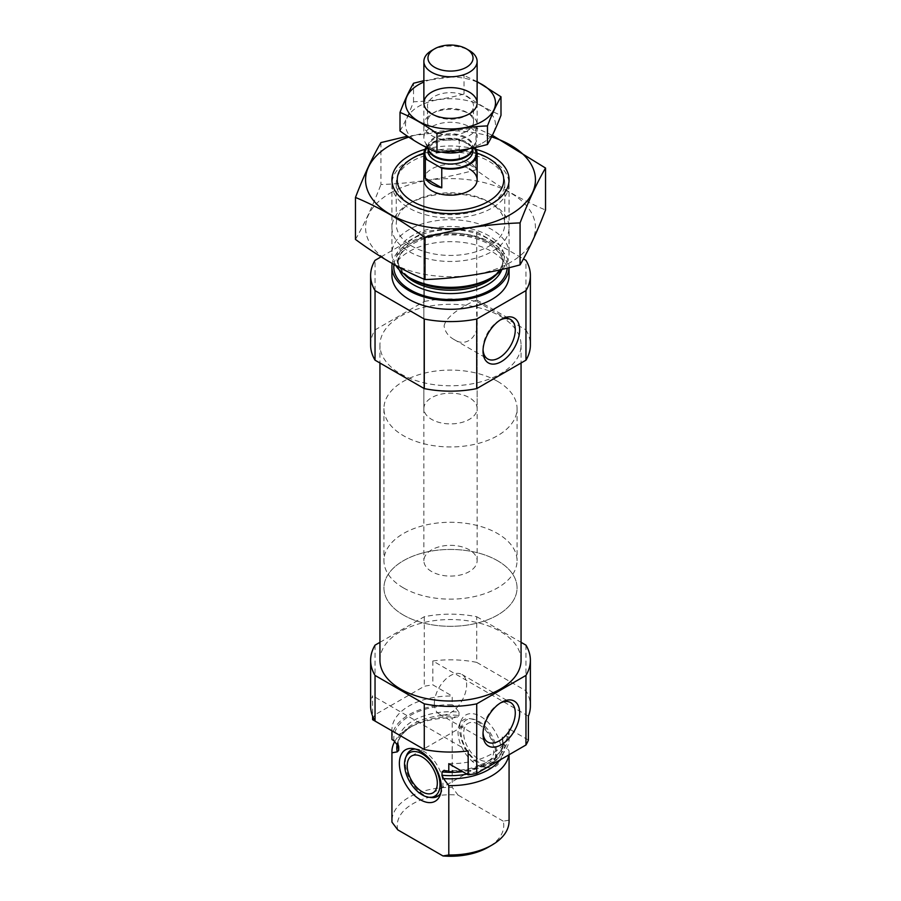<?xml version="1.0" encoding="UTF-8"?>
<svg xmlns="http://www.w3.org/2000/svg" width="901" height="901" viewBox="0 0 901 901"><rect width="100%" height="100%" fill="white"/><g stroke="black" fill="none" stroke-linecap="round" stroke-linejoin="round"><path stroke-width="0.68" stroke-dasharray="4.5 3.38" d="M500.201 320.024A22.807 13.166 120 0 0 499.143 320.587A22.807 13.166 120 0 0 483.015 348.529A22.807 13.166 120 0 0 483.06 349.723M444.092 326.049C446.355 312.895 477.215 299.369 476.888 300.022L477.125 300.607C476.302 302.905 476.302 309.921 477.125 321.646C478.825 336.478 466.11 347.786 454.081 339.531C448.405 336.388 445.083 331.895 444.092 326.049M372.597 719.662A79.885 46.12 180 0 1 375.041 714.718L424.281 686.292A79.885 46.12 180 0 1 432.84 684.873L452.201 696.045L452.201 704.74A58.576 33.821 180 0 0 391.924 738.55M391.924 729.855L391.924 730.824A58.576 33.821 180 0 1 391.924 729.855A58.576 33.821 180 0 1 452.201 696.045M528.403 740.048L509.054 728.875A58.576 33.821 180 0 1 509.076 729.855A58.576 33.821 180 0 1 448.799 763.665M379.94 642.323L424.281 616.723A79.885 46.12 180 0 1 476.719 616.723L476.719 662.37L525.959 690.808A79.885 46.12 180 0 1 530.385 705.945M476.719 616.723L521.06 642.323M525.959 645.15L525.959 690.808M370.615 705.945A79.885 46.12 180 0 1 372.597 695.741L372.597 716.137M375.041 645.15L375.041 714.718M528.403 716.137L432.84 660.962A79.885 46.12 180 0 1 476.719 662.37M432.84 660.962L432.84 684.873M424.281 616.723L424.281 686.292M509.054 728.875L509.054 737.57A58.576 33.821 180 0 1 509.076 738.55A58.576 33.821 180 0 1 462.618 771.639M398.388 745.465A52.449 30.285 180 0 1 398.051 742.03A52.449 30.285 180 0 1 458.981 712.139L454.149 705.877L452.201 704.74M509.054 737.57L507.094 736.444C504.684 734.934 503.073 735.16 502.262 737.131L502.949 745.375A52.449 30.285 180 0 1 466.943 774.128M458.981 712.139L458.981 715.484L457.505 717.095L452.201 718.007L452.201 787.361A58.576 33.821 180 0 0 391.924 821.16M502.262 737.131A52.449 30.285 180 0 1 502.949 742.03L502.949 745.375A52.449 30.285 180 0 0 502.262 740.476L503.749 743.787L509.054 750.837A58.576 33.821 180 0 1 509.076 751.817A58.576 33.821 180 0 1 508.84 754.869M394.841 741.275A58.576 33.821 180 0 1 409.077 727.895A58.576 33.821 180 0 1 452.201 718.007M509.054 750.837L509.054 820.192A58.576 33.821 180 0 1 509.076 821.16M397.78 829.866A53.249 30.747 180 0 1 458.035 795.076L452.201 787.361M509.054 820.192L503.22 821.16A53.249 30.747 180 0 1 488.162 847.255M503.22 821.16L458.035 795.076M379.94 660.287A70.56 40.736 180 0 1 423.493 622.647A70.56 40.736 180 0 1 500.393 631.477A70.56 40.736 180 0 1 521.06 660.287M423.887 153.181A53.249 30.747 180 0 1 477.113 153.181M423.875 408.525A26.625 15.373 180 0 1 440.307 394.323A26.625 15.373 180 0 1 469.331 397.656A26.625 15.373 180 0 1 477.125 408.525A26.625 15.373 180 0 1 450.5 423.898A26.625 15.373 180 0 1 423.875 408.525L423.875 179.817A26.625 15.373 180 0 1 440.307 165.615A26.625 15.373 180 0 1 469.331 168.938M491.923 160.243L491.923 160.243A58.576 33.821 180 0 1 509.076 184.164A58.576 33.821 180 0 1 450.5 217.986A58.576 33.821 180 0 1 391.924 184.164A58.576 33.821 180 0 1 409.077 160.243A58.576 33.821 180 0 1 491.923 160.243L488.151 158.069L491.923 160.243M395.674 265.423A58.576 33.821 180 0 1 391.924 253.519A58.576 33.821 180 0 1 428.088 222.265A58.576 33.821 180 0 1 491.923 229.597A58.576 33.821 180 0 1 509.076 253.519A58.576 33.821 180 0 1 502.296 269.309M392.194 263.486A58.576 33.821 180 0 1 430.746 234.936A58.576 33.821 180 0 1 491.923 242.865A58.576 33.821 180 0 1 509.076 266.775A58.576 33.821 180 0 1 509.054 267.698L509.076 266.775M391.924 275.469A58.576 33.821 180 0 1 428.088 244.227A58.576 33.821 180 0 1 491.923 251.559A58.576 33.821 180 0 1 509.076 275.469M370.615 345.038A79.885 46.12 180 0 1 375.041 329.912L375.041 260.333M381.078 256.853L424.281 231.906A79.885 46.12 180 0 1 476.719 231.906L523.436 258.88M375.041 329.912L424.281 301.475L424.281 231.906M424.281 301.475A79.885 46.12 180 0 1 476.719 301.475L476.719 231.906M476.719 301.475L525.959 329.912L525.959 260.333M525.959 329.912A79.885 46.12 180 0 1 530.385 345.038M500.393 316.24A70.56 40.736 180 0 1 521.06 345.038A70.56 40.736 180 0 1 450.5 385.786A70.56 40.736 180 0 1 379.94 345.038A70.56 40.736 180 0 1 423.493 307.41A70.56 40.736 180 0 1 500.393 316.24M468.16 750.916L372.597 695.741M480.627 716.475A29.699 17.153 60 0 1 501.283 748.247A29.699 17.153 60 0 1 488.117 767.708A29.699 17.153 60 0 1 465.772 749.294A29.699 17.153 60 0 1 461.008 720.744A29.699 17.153 60 0 1 480.627 716.475M430.858 797.52A26.625 15.373 60 0 1 424.146 795.076A26.625 15.373 60 0 1 406.554 755.421M415.271 749.035A26.625 15.373 60 0 1 417.422 749.148A26.625 15.373 60 0 1 424.146 751.592A26.625 15.373 60 0 1 441.727 791.247A26.625 15.373 60 0 1 440.747 793.173M478.746 724.415A21.297 12.299 60 0 1 492.656 743.19A21.297 12.299 60 0 1 489.389 760.264A21.297 12.299 60 0 1 468.092 747.965A21.297 12.299 60 0 1 468.092 723.368A21.297 12.299 60 0 1 478.746 724.415M478.746 721.329A25.093 14.484 60 0 1 495.313 758.687A25.093 14.484 60 0 1 466.2 749.058A25.093 14.484 60 0 1 472.417 719.021A25.093 14.484 60 0 1 478.746 721.329M476.854 721.16A26.625 15.373 60 0 1 494.446 760.816A26.625 15.373 60 0 1 483.578 767.089A26.625 15.373 60 0 1 463.542 750.589A26.625 15.373 60 0 1 459.273 724.99A26.625 15.373 60 0 1 470.142 718.705A26.625 15.373 60 0 1 476.854 721.16M483.015 348.529L483.015 351.052M434.372 703.512A22.807 13.166 120 0 0 439.091 713.952A22.807 13.166 120 0 0 461.909 700.787A22.807 13.166 120 0 0 461.909 674.444A22.807 13.166 120 0 0 444.328 680.559A22.807 13.166 120 0 0 434.372 703.512M500.201 703.095A22.807 13.166 120 0 0 499.143 703.658A22.807 13.166 120 0 0 483.015 731.601A22.807 13.166 120 0 0 483.06 732.795M483.015 731.601L483.015 734.124M497.566 381.348A66.561 38.428 180 0 1 517.061 408.525A66.561 38.428 180 0 1 450.5 446.952A66.561 38.428 180 0 1 383.939 408.525A66.561 38.428 180 0 1 425.024 373.014A66.561 38.428 180 0 1 497.566 381.348M497.566 560.715A66.561 38.428 180 0 1 517.061 587.891A66.561 38.428 180 0 1 450.5 626.319A66.561 38.428 180 0 1 383.939 587.891A66.561 38.428 180 0 1 425.024 552.381A66.561 38.428 180 0 1 497.566 560.715M408.784 137.098A84.942 49.037 180 0 1 491.574 136.884M424.957 149.375A58.576 33.821 180 0 1 476.043 149.375M492.363 135.33L475.965 127.886L407.455 136.209M380.932 142.595L380.932 184.536C412.613 183.432 444.283 178.533 475.965 169.827C498.861 186.845 522.051 200.236 545.533 210.001M355.467 239.407C363.959 224.912 372.44 206.622 380.932 184.536M475.965 127.886L475.965 169.827M409.077 203.727A58.576 33.821 180 0 1 491.923 203.727A58.576 33.821 180 0 1 491.923 251.559A58.576 33.821 180 0 1 409.077 251.559A58.576 33.821 180 0 1 409.077 203.727L412.14 201.959A54.251 31.321 180 0 1 488.86 201.959A54.251 31.321 180 0 1 504.751 224.112A54.251 31.321 180 0 1 450.5 255.434A54.251 31.321 180 0 1 396.249 224.112A54.251 31.321 180 0 1 412.14 201.959L409.077 203.727L412.14 205.496A54.251 31.321 180 0 1 396.249 183.342A54.251 31.321 180 0 1 412.14 161.189A54.251 31.321 180 0 1 471.257 154.409A54.251 31.321 180 0 1 504.751 183.342A54.251 31.321 180 0 1 488.86 205.496A54.251 31.321 180 0 1 412.14 205.496M390.437 192.972A84.942 49.037 180 0 1 532.547 214.945A84.942 49.037 180 0 1 428.516 275.008A84.942 49.037 180 0 1 390.437 192.972M426.263 147.359A26.625 15.373 180 0 1 459.24 139.204L474.016 147.73M431.669 571.583A26.625 15.373 180 0 1 423.875 560.715A26.625 15.373 180 0 1 450.5 545.342A26.625 15.373 180 0 1 477.125 560.715A26.625 15.373 180 0 1 460.693 574.917A26.625 15.373 180 0 1 431.669 571.583M459.24 139.204L459.24 158.767L475.649 168.25A26.625 15.373 0 0 0 459.24 158.767M475.649 148.676L475.649 168.25M403.434 587.891A66.561 38.428 180 0 1 383.939 560.715A66.561 38.428 180 0 1 450.5 522.276A66.561 38.428 180 0 1 517.061 560.715A66.561 38.428 180 0 1 475.976 596.214A66.561 38.428 180 0 1 403.434 587.891M403.434 615.068A66.561 38.428 180 0 1 383.939 587.891A66.561 38.428 180 0 1 450.5 549.452A66.561 38.428 180 0 1 517.061 587.891A66.561 38.428 180 0 1 475.976 623.391A66.561 38.428 180 0 1 403.434 615.068M431.669 50.535A26.625 15.373 180 0 1 469.331 50.535M441.332 152.078A26.625 15.373 180 0 1 431.669 148.519A26.625 15.373 180 0 1 424.765 141.603A26.625 15.373 180 0 1 423.875 137.639A26.625 15.373 180 0 1 450.5 122.277A26.625 15.373 180 0 1 477.125 137.639A26.625 15.373 180 0 1 476.235 141.603A26.625 15.373 180 0 1 468.869 148.778M482.317 143.101A44.994 25.983 0 0 0 462.145 99.639A44.994 25.983 0 0 0 407.038 131.456A44.994 25.983 0 0 0 482.317 143.101M469.331 135.601A26.625 15.373 0 0 0 469.331 113.864A26.625 15.373 0 0 0 431.669 113.864A26.625 15.373 0 0 0 431.669 135.601A26.625 15.373 0 0 0 469.331 135.601M400.01 130.96C404.526 123.257 409.031 113.537 413.536 101.802C430.374 101.216 447.2 98.614 464.026 93.997C476.19 103.029 488.511 110.147 500.99 115.339M464.026 93.997L464.026 75.436L423.875 80.685M477.125 81.608L464.026 75.436M413.536 101.802L413.536 83.241M477.125 82.047A44.994 25.983 0 0 0 423.875 82.047M466.786 131.197A23.021 13.29 0 0 0 473.521 121.793A23.021 13.29 0 0 0 466.786 112.388A23.021 13.29 0 0 0 434.214 112.388A23.021 13.29 0 0 0 427.479 121.793A23.021 13.29 0 0 0 441.693 134.069A23.021 13.29 0 0 0 466.786 131.197M469.331 113.864L466.786 115.339A23.021 13.29 0 0 0 473.521 105.935A23.021 13.29 0 0 0 450.5 92.645A23.021 13.29 0 0 0 427.479 105.935A23.021 13.29 0 0 0 434.214 115.339A23.021 13.29 0 0 0 466.786 115.339L469.331 113.864L466.786 112.388M393.906 740.656A56.718 32.74 180 0 1 454.149 705.877M507.094 736.444A56.718 32.74 180 0 1 446.851 771.222M444.114 770.299C475.21 773.216 504.729 756.581 502.949 742.03A52.449 30.285 180 0 1 448.698 772.292M397.285 743.652A53.7 31.006 180 0 1 412.523 725.902C397.949 735.216 397.96 742.841 398.051 745.375A52.449 30.285 180 0 1 458.981 715.484M409.077 727.895L412.523 725.902A53.7 31.006 180 0 1 457.505 717.095M503.749 743.787A53.7 31.006 180 0 1 499.841 760.061M404.335 274.332A52.449 30.285 180 0 1 398.051 259.95C397.96 262.484 397.949 270.109 412.523 279.423A53.7 31.006 180 0 1 412.523 235.566A53.7 31.006 180 0 1 488.477 235.566A53.7 31.006 180 0 1 488.477 279.423C503.051 270.109 503.04 262.484 502.949 259.95A52.449 30.285 180 0 1 496.665 274.332M399.346 269.985A52.449 30.285 180 0 1 398.051 263.295L398.051 259.95A52.449 30.285 180 0 1 430.43 231.974A52.449 30.285 180 0 1 487.587 238.54A52.449 30.285 180 0 1 502.949 259.95L502.949 263.295A52.449 30.285 180 0 1 501.654 269.985M487.587 241.885A52.449 30.285 180 0 1 502.949 263.295C503.04 260.682 502.949 253.057 488.477 243.833C468.768 233.787 447.02 232.199 423.233 239.069C406.554 245.5 398.152 253.575 398.051 263.295A52.449 30.285 180 0 1 430.43 235.319A52.449 30.285 180 0 1 487.587 241.885M393.928 264.455A56.718 32.74 180 0 1 430.667 236.096A56.718 32.74 180 0 1 490.606 243.619A56.718 32.74 180 0 1 507.162 268.16M427.108 147.775A25.566 14.754 180 0 1 461.154 140.308M428.133 151.12A22.367 12.918 180 0 1 450.5 138.202A22.367 12.918 180 0 1 472.867 151.12L468.745 144.599C464.195 140.331 455.174 138.979 441.67 140.533C425.734 146.108 429.788 148.282 428.133 151.12M428.313 149.273A22.367 12.918 180 0 1 428.133 147.663L428.696 150.118A22.559 13.019 180 0 1 450.5 133.742A22.559 13.019 180 0 1 472.304 150.118L472.867 147.663A22.367 12.918 180 0 1 472.687 149.273M428.133 148.89L428.133 147.663A22.367 12.918 180 0 1 450.5 134.745A22.367 12.918 180 0 1 472.867 147.663L472.867 148.89M454.081 339.531L487.745 358.97M476.888 300.022L510.552 319.461M509.076 729.855L509.076 738.55M398.614 746.084L398.051 742.03L398.051 744.778M509.076 751.817L509.076 754.734M412.838 158.069L409.077 160.243M391.924 184.164L391.924 253.519M509.076 184.164L509.076 253.519M379.94 345.038L379.94 363.002M521.06 345.038L521.06 363.002M417.422 749.148L412.883 748.528M441.727 791.247L439.992 795.493M432.908 792.869L489.389 760.264M411.611 755.973L468.092 723.368M472.417 719.021L470.142 718.705M495.313 758.687L494.446 760.816M483.578 767.089L488.117 767.708M459.273 724.99L461.008 720.744M499.143 320.587L501.339 319.326M439.091 713.952L487.745 742.041M461.909 674.444L510.552 702.532M499.143 703.658L501.339 702.397M477.125 560.715L477.125 300.607M477.125 321.646L477.125 408.525M383.939 408.525L383.939 560.715M517.061 408.525L517.061 560.715M488.86 205.496L491.923 203.727L488.86 201.959M396.249 183.342L396.249 224.112M504.751 183.342L504.751 224.112M423.875 179.817L423.875 560.715M423.875 102.996L423.875 137.639M477.125 102.996L477.125 137.639M473.329 147.877L476.235 141.603M427.772 148.102L424.765 141.603M434.214 112.388L431.669 113.864L434.214 115.339M473.521 121.793L473.521 105.935M427.479 121.793L427.479 105.935"/><path stroke-width="1.35" d="M483.06 349.723A22.807 13.166 120 0 0 487.745 358.97A22.807 13.166 120 0 0 510.552 345.793A22.807 13.166 120 0 0 510.552 319.461A22.807 13.166 120 0 0 500.201 320.024M391.924 730.824L391.924 738.55A58.576 33.821 180 0 0 391.946 739.53L391.946 730.835L372.597 719.662L372.597 716.137M521.06 642.323L525.959 645.15A79.885 46.12 180 0 1 530.385 660.287L530.385 705.945A79.885 46.12 180 0 1 528.403 716.137L528.403 740.048A79.885 46.12 180 0 1 525.959 744.992L476.719 773.418A79.885 46.12 180 0 1 468.16 774.837L448.799 763.665L448.799 772.36A58.576 33.821 180 0 0 462.618 771.639M530.385 660.287A79.885 46.12 180 0 1 525.959 675.423L476.719 703.85A79.885 46.12 180 0 1 424.281 703.85L424.281 749.508L375.041 721.07A79.885 46.12 180 0 1 370.615 705.945L370.615 660.287A79.885 46.12 180 0 1 375.041 645.15L379.94 642.323M424.281 703.85L375.041 675.423L375.041 721.07M525.959 675.423L525.959 744.992M424.281 749.508A79.885 46.12 180 0 0 468.16 750.916L468.16 774.837M476.719 703.85L476.719 773.418M375.041 675.423A79.885 46.12 180 0 1 370.615 660.287M391.946 739.53L393.906 740.656L398.738 746.929L398.738 750.274L397.251 751.873L391.946 752.785A58.576 33.821 180 0 1 391.924 751.817A58.576 33.821 180 0 1 394.841 741.275M448.698 772.292A52.449 30.285 180 0 1 442.019 771.909L444.114 770.299L448.799 772.36M398.602 746.096L398.738 746.929A52.449 30.285 180 0 1 398.388 745.465M442.019 771.909L442.019 775.254L443.495 778.565L448.799 785.616L448.799 854.97A58.576 33.821 180 0 0 491.923 845.082A58.576 33.821 180 0 0 509.076 821.16L509.076 754.734M508.84 754.869A58.576 33.821 180 0 1 448.799 785.616M391.946 752.785L391.946 822.14A58.576 33.821 180 0 1 391.924 821.16L391.924 751.817M391.946 822.14L397.78 829.866L442.965 855.95L448.799 854.97M491.923 845.082L488.162 847.255A53.249 30.747 180 0 1 442.965 855.95M521.06 363.002L521.06 660.287A70.56 40.736 180 0 1 450.5 701.023A70.56 40.736 180 0 1 379.94 660.287L379.94 363.002M477.113 153.181A53.249 30.747 180 0 1 488.151 158.069A53.249 30.747 180 0 1 488.162 158.069A53.249 30.747 180 0 1 488.151 201.554A53.249 30.747 180 0 1 412.849 201.554A53.249 30.747 180 0 1 412.838 158.069A53.249 30.747 180 0 1 423.887 153.181M469.331 168.938A26.625 15.373 180 0 1 477.125 179.817A26.625 15.373 180 0 1 450.5 195.19A26.625 15.373 180 0 1 423.875 179.817L423.875 153.722A26.625 15.373 180 0 1 426.263 147.359M502.296 269.309A58.576 33.821 180 0 1 491.923 277.429A58.576 33.821 180 0 1 409.077 277.429A58.576 33.821 180 0 1 395.674 265.423M391.924 266.775L391.924 275.469A58.576 33.821 180 0 0 450.5 309.291A58.576 33.821 180 0 0 509.076 275.469L509.076 267.698A58.576 33.821 180 0 1 449.7 300.596A58.576 33.821 180 0 1 391.924 266.775A58.576 33.821 180 0 1 392.194 263.486M523.436 258.88L525.959 260.333A79.885 46.12 180 0 1 530.385 275.469L530.385 345.038A79.885 46.12 180 0 1 525.959 360.175L476.719 388.601A79.885 46.12 180 0 1 424.281 388.601L424.281 319.033L375.041 290.606A79.885 46.12 180 0 1 370.615 275.469A79.885 46.12 180 0 1 375.041 260.333L381.078 256.853M424.281 388.601L375.041 360.175L375.041 290.606M375.041 360.175A79.885 46.12 180 0 1 370.615 345.038L370.615 275.469M530.385 275.469A79.885 46.12 180 0 1 525.959 290.606L476.719 319.033A79.885 46.12 180 0 1 424.281 319.033M525.959 360.175L525.959 290.606M483.015 351.052A25.904 14.957 120 0 0 501.339 361.628A25.904 14.957 120 0 0 519.652 329.901A25.904 14.957 120 0 0 501.339 319.326A25.904 14.957 120 0 0 483.015 351.052M476.719 388.601L476.719 319.033M483.015 734.124A25.904 14.957 120 0 0 501.339 744.699A25.904 14.957 120 0 0 519.652 712.973A25.904 14.957 120 0 0 501.339 702.397A25.904 14.957 120 0 0 483.015 734.124M420.373 799.761A29.699 17.153 -120 0 0 439.992 795.493A29.699 17.153 -120 0 0 435.228 766.931A29.699 17.153 -120 0 0 412.883 748.528A29.699 17.153 -120 0 0 399.717 767.99A29.699 17.153 -120 0 0 420.373 799.761M405.687 757.55A25.093 14.484 60 0 1 422.254 753.934A25.093 14.484 60 0 1 439.699 780.784A25.093 14.484 60 0 1 428.583 797.216A25.093 14.484 60 0 1 409.718 781.663A25.093 14.484 60 0 1 405.687 757.55L406.554 755.421A26.625 15.373 60 0 1 415.271 749.035M440.747 793.173A26.625 15.373 60 0 1 430.858 797.52L428.583 797.216M422.254 757.031A21.297 12.299 60 0 1 436.174 775.806A21.297 12.299 60 0 1 432.908 792.869A21.297 12.299 60 0 1 411.611 780.57A21.297 12.299 60 0 1 411.611 755.973A21.297 12.299 60 0 1 422.254 757.031M483.06 732.795A22.807 13.166 120 0 0 487.745 742.041A22.807 13.166 120 0 0 510.552 728.875A22.807 13.166 120 0 0 510.552 702.532A22.807 13.166 120 0 0 500.201 703.095M491.574 136.884A84.942 49.037 180 0 1 520.688 207.433A84.942 49.037 180 0 1 396.316 217.58A84.942 49.037 180 0 1 390.437 145.14A84.942 49.037 180 0 1 408.784 137.098M476.043 149.375A58.576 33.821 180 0 1 491.923 203.727A58.576 33.821 180 0 1 409.077 203.727A58.576 33.821 180 0 1 409.077 155.896A58.576 33.821 180 0 1 424.957 149.375M407.455 136.209L380.932 142.595C372.44 157.078 363.959 175.368 355.467 197.454C378.364 206.881 401.553 220.272 425.035 237.627C456.717 228.922 488.387 224.022 520.068 222.919C528.56 200.833 537.041 182.543 545.533 168.048L492.363 135.33M355.467 197.454L355.467 239.407C378.949 256.751 402.139 270.142 425.035 279.569L425.035 237.627M545.533 168.048L545.533 210.001C537.041 232.086 528.56 250.377 520.068 264.871C488.387 273.566 456.717 278.465 425.035 279.569M520.068 222.919L520.068 264.871M474.016 147.73L475.649 148.676A26.625 15.373 180 0 1 477.125 153.722A26.625 15.373 180 0 1 441.76 168.25L425.351 158.767A26.625 15.373 180 0 1 423.875 153.722M425.351 178.33A26.625 15.373 0 0 0 431.669 184.164A26.625 15.373 0 0 0 441.76 187.813L425.351 178.33L425.351 158.767M441.76 168.25L441.76 187.813M434.564 67.271A22.548 13.019 180 0 1 434.564 48.857A22.548 13.019 180 0 1 466.436 48.857A22.548 13.019 180 0 1 466.436 67.271A22.548 13.019 180 0 1 434.564 67.271M466.436 48.857L469.331 50.535A26.625 15.373 180 0 1 477.125 61.403A26.625 15.373 180 0 1 460.693 75.605A26.625 15.373 180 0 1 431.669 72.271A26.625 15.373 180 0 1 423.875 61.403A26.625 15.373 180 0 1 431.669 50.535L434.564 48.857M468.869 148.778A26.625 15.373 180 0 1 441.332 152.078M500.99 96.779L500.99 115.339C496.474 127.064 491.969 136.783 487.464 144.487C470.626 149.104 453.8 151.706 436.974 152.292C424.81 147.291 412.489 140.173 400.01 130.96L400.01 112.4C412.174 117.4 424.495 124.518 436.974 133.731C453.8 129.113 470.626 126.512 487.464 125.926C491.969 114.19 496.474 104.471 500.99 96.779L477.125 81.608M436.974 152.292L436.974 133.731M487.464 144.487L487.464 125.926M423.875 80.685L413.536 83.241C409.031 90.945 404.526 100.664 400.01 112.4M469.331 113.864L469.331 113.864A26.625 15.373 0 0 0 469.331 92.127A26.625 15.373 0 0 0 431.669 92.127A26.625 15.373 0 0 0 431.669 113.864A26.625 15.373 0 0 0 469.331 113.864M423.875 82.047A44.994 25.983 0 0 0 416.352 119.912A44.994 25.983 0 0 0 482.317 121.365A44.994 25.983 0 0 0 477.125 82.047M398.738 750.274A52.449 30.285 180 0 1 398.051 745.375L398.051 744.778M466.943 774.128A52.449 30.285 180 0 1 442.019 775.254M397.251 751.873A53.7 31.006 180 0 1 397.285 743.652M499.841 760.061A53.7 31.006 180 0 1 443.495 778.565M491.923 277.429L488.477 279.423A53.7 31.006 180 0 1 412.523 279.423L409.077 277.429M496.665 274.332A52.449 30.285 180 0 1 450.5 290.235A52.449 30.285 180 0 1 404.335 274.332M501.654 269.985A52.449 30.285 180 0 1 450.5 293.58A52.449 30.285 180 0 1 399.346 269.985M507.162 268.16A56.718 32.74 180 0 1 447.29 299.47A56.718 32.74 180 0 1 393.928 264.455M473.881 147.764A25.566 14.754 180 0 1 468.441 164.23A25.566 14.754 180 0 1 439.846 167.136M427.265 159.871A25.566 14.754 180 0 1 427.108 147.775M472.867 148.89L472.867 151.12A22.367 12.918 180 0 1 459.06 163.047A22.367 12.918 180 0 1 434.687 160.243A22.367 12.918 180 0 1 428.133 151.12L428.133 148.89M473.329 147.877L472.304 150.118A22.559 13.019 180 0 1 456.356 159.353A22.559 13.019 180 0 1 434.552 155.974A22.559 13.019 180 0 1 428.696 150.118L427.772 148.102M472.687 149.273A22.367 12.918 180 0 1 457.753 159.882A22.367 12.918 180 0 1 434.687 156.797A22.367 12.918 180 0 1 428.313 149.273M477.125 153.722L477.125 179.817M423.875 61.403L423.875 102.996M477.125 61.403L477.125 102.996"/></g></svg>
